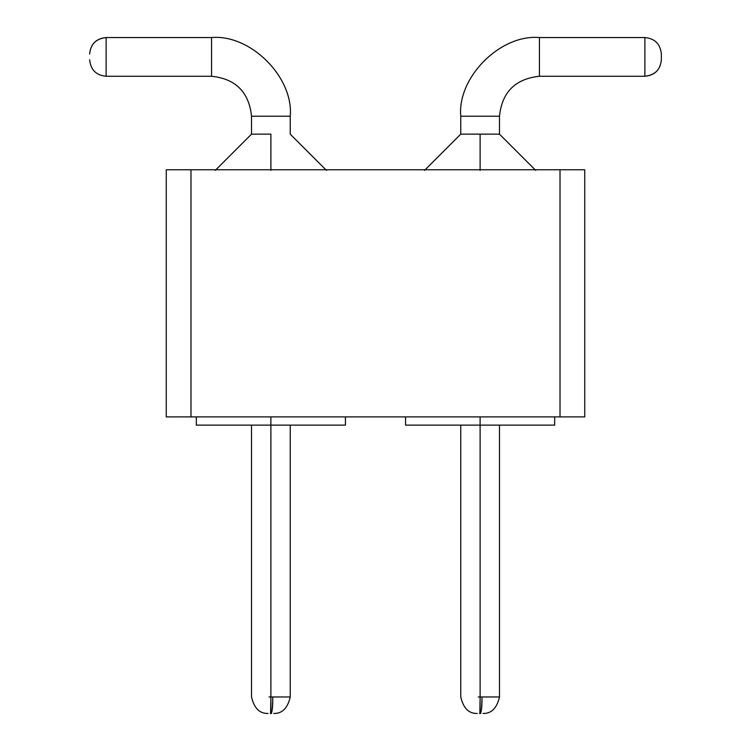 <?xml version="1.0" encoding="UTF-8"?>
<svg xmlns="http://www.w3.org/2000/svg" width="751" height="751" viewBox="0 0 751 751"><rect width="100%" height="100%" fill="white"/><g stroke="black" fill="none" stroke-linecap="round" stroke-linejoin="round"><path stroke-width="1.13" d="M166.262 416.899L166.262 169.764L166.262 416.899L190.979 416.899L190.979 169.764L166.262 169.764L560.021 169.764L560.021 416.899L584.738 416.899L584.738 169.764L560.021 169.764L584.738 169.764L584.738 416.899L166.262 416.899M560.021 169.764L190.979 169.764L190.979 416.899L560.021 416.899L560.021 169.764M480.114 425.132L405.568 425.132L480.114 425.132L480.114 416.899L480.114 425.132L554.67 425.132L480.114 425.132L480.114 696.975L480.114 425.132M270.876 416.899L270.886 425.132L196.33 425.132L270.876 425.132L270.886 416.899M270.886 425.132L345.432 425.132L270.886 425.132L270.886 696.975L290.243 696.975L270.886 696.975L270.886 425.132M480.114 134.147L480.114 170.393L480.114 134.147L460.757 134.147L460.757 116.217L460.757 134.147L499.481 134.147L480.114 134.147M270.886 134.147L270.886 170.393L270.886 134.147L251.519 134.147L251.519 116.217L251.519 134.147L270.886 134.147M478.265 696.975L499.481 696.975L478.265 696.975M270.604 713.45L270.886 696.975L269.027 696.975L270.886 696.975L270.886 713.45C272.238 712.549 272.857 707.057 272.735 696.975C272.641 706.963 272.115 712.455 271.158 713.45L271.515 713.45M499.481 116.217L499.481 134.147L499.481 116.217L460.757 116.217C457.246 77.297 500.504 34.03 539.434 37.55C500.504 34.03 457.246 77.297 460.757 116.217L499.481 116.217C502.015 92.129 515.336 78.808 539.434 76.264C515.336 78.808 502.015 92.129 499.481 116.217M290.243 116.217L290.243 134.147L290.243 116.217L251.519 116.217C248.985 92.129 235.664 78.808 211.566 76.264C235.664 78.808 248.985 92.129 251.519 116.217L290.243 116.217C293.754 77.297 250.496 34.03 211.566 37.55C250.496 34.03 293.754 77.297 290.243 116.217M479.842 713.45L480.114 696.975L480.114 713.45C481.475 712.549 482.095 707.057 481.973 696.975C481.879 706.963 481.353 712.455 480.396 713.45L480.753 713.45M477.214 713.45L477.214 713.45C468.859 713.685 463.367 708.193 460.757 696.975L460.757 425.132M273.786 713.45L273.786 713.45C282.141 713.685 287.633 708.193 290.243 696.975L290.243 425.132M539.434 37.55L644.874 37.55L539.434 37.55L539.434 76.264L644.874 76.264L539.434 76.264L539.434 37.55C500.504 34.03 457.246 77.297 460.757 116.217C457.246 77.297 500.504 34.03 539.434 37.55C500.504 34.03 457.246 77.297 460.757 116.217C457.246 77.297 500.504 34.03 539.434 37.55C500.504 34.03 457.246 77.297 460.757 116.217C457.246 77.297 500.504 34.03 539.434 37.55C500.504 34.03 457.246 77.297 460.757 116.217C457.246 77.297 500.504 34.03 539.434 37.55C500.504 34.03 457.246 77.297 460.757 116.217M211.566 37.55L106.126 37.55L211.566 37.55L211.566 76.264L106.126 76.264L211.566 76.264L211.566 37.55L211.566 76.264M479.485 713.45L480.396 713.45M271.158 713.45L270.247 713.45M644.874 76.264L644.874 37.55C654.853 38.498 660.345 43.99 661.349 54.025C660.345 43.99 654.853 38.498 644.874 37.55L644.874 76.264C654.853 75.325 660.345 69.834 661.349 59.789C660.345 69.834 654.853 75.325 644.874 76.264M106.126 37.55L106.126 76.264C96.147 75.325 90.655 69.834 89.651 59.789C90.655 69.834 96.147 75.325 106.126 76.264L106.126 37.55C96.147 38.498 90.655 43.99 89.651 54.025C90.655 43.99 96.147 38.498 106.126 37.55M661.349 59.789C660.448 69.683 654.956 75.166 644.874 76.217C654.853 75.278 660.345 69.796 661.349 59.789L661.349 54.025L661.349 59.789M89.651 54.025C90.552 44.131 96.044 38.658 106.126 37.597C96.147 38.536 90.655 44.018 89.651 54.034L89.651 54.025M405.568 425.132L405.568 416.899M554.67 416.899L554.67 425.132M345.432 425.132L345.432 416.899M196.33 416.899L196.33 425.132M535.726 170.393L499.481 134.147M424.512 170.393L460.757 134.147M326.488 170.393L290.243 134.147M215.274 170.393L251.519 134.147M499.481 425.132L499.481 696.975C496.871 708.193 491.379 713.685 483.006 713.45M251.519 425.132L251.519 696.975C254.129 708.193 259.621 713.685 267.994 713.45L267.525 713.441"/></g></svg>
